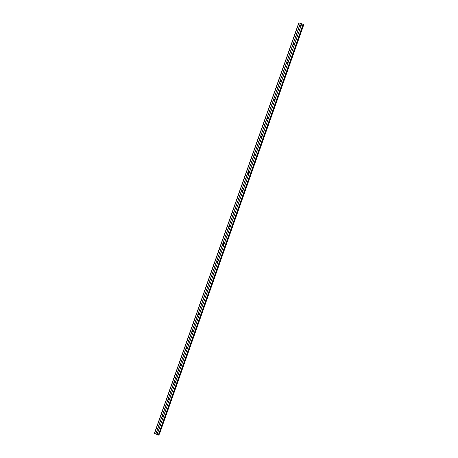 <?xml version="1.0" encoding="UTF-8"?>
<svg xmlns="http://www.w3.org/2000/svg" width="458" height="458" viewBox="0 0 458 458"><rect width="100%" height="100%" fill="white"/><g stroke="black" fill="none" stroke-linecap="round" stroke-linejoin="round"><path stroke-width="0.69" d="M157.432 433.365L157.083 433.537L156.31 432.615L156.836 432.186L157.615 432.85L157.031 434.493L158.743 434.9M163.317 416.648L162.871 416.832L162.195 415.904L162.819 415.463L163.449 416.431L157.615 432.85L156.888 432.18M169.237 399.845L168.67 400.017L168.109 399.101L168.847 398.672L169.368 399.622L163.5 416.127L162.808 415.463M175.185 382.957L174.498 383.1L174.057 382.212L174.916 381.817L175.317 382.733L169.42 399.324M181.299 365.747L180.36 366.068L180.194 364.98L181.007 364.889L181.299 365.747L180.538 365.055M187.179 348.91L186.269 348.933L186.04 348.166L187.116 347.891L187.311 348.681L181.351 365.45M193.219 331.752L192.234 331.707L192.079 331.008L193.236 330.808L193.356 331.518L187.362 348.378M193.345 331.558L192.721 331.323L192.6 330.567M199.299 314.503L198.245 314.388L198.148 313.764L199.367 313.627L199.436 314.268L193.408 331.22M199.39 314.365L198.715 314.062L198.68 313.318M205.402 297.162L204.308 296.99L204.251 296.429L205.516 296.355L205.545 296.927L199.482 313.97M205.465 297.087L204.76 296.715L204.806 295.977M211.544 279.735L210.417 279.5L210.388 278.996L211.682 278.979L211.682 279.489L205.59 296.629M211.556 279.718L210.846 279.283L210.972 278.538M217.716 262.211L216.56 261.93L216.554 261.472L217.871 261.507L217.853 261.965L211.733 279.191M217.665 262.257L216.977 261.77L217.184 261.014M223.916 244.595L222.748 244.274L222.754 243.856L224.094 243.925L224.059 244.343L217.905 261.667M223.79 244.698L223.143 244.171L223.447 243.393M230.156 226.882L228.971 226.533L228.989 226.149L230.34 226.252L230.3 226.63L224.111 244.045M229.927 227.042L229.349 226.487L229.761 225.691M236.431 209.077L235.235 208.699L235.252 208.344L236.614 208.476L236.574 208.819L230.351 226.332M236.082 209.277L235.589 208.711L236.133 207.903M242.734 191.175L241.526 190.774L241.555 190.442L242.929 190.597L242.883 190.917L236.62 208.522M242.259 191.392L241.904 190.517L242.545 190.041M249.072 173.176L247.893 172.448L248.059 172.197L249.221 172.912L242.929 190.62M248.459 173.393L248.219 172.586L248.992 172.111M255.444 155.085L254.259 154.357L254.425 154.1L255.593 154.815L249.266 172.62M254.711 155.279L254.562 154.552L255.461 154.1M261.856 136.89L260.665 136.163L262.05 136.324L262.005 136.621L255.644 154.523M261.014 137.045L260.946 136.421L261.947 136.009M268.296 118.599L267.066 118.187L267.1 117.872L267.266 117.62L268.451 118.324L262.05 136.324M267.38 118.714L267.363 118.193L268.445 117.815M274.771 100.205L273.541 99.798L273.575 99.483L274.972 99.638L274.926 99.93L268.497 118.032M273.792 100.291L273.815 99.867L274.955 99.523M281.286 81.713L280.05 81.312L280.084 80.992L281.487 81.14L281.441 81.432L274.972 99.638M280.267 81.77L281.487 81.129M287.836 63.118L286.594 62.723L286.628 62.403L286.794 62.145L287.99 62.838L281.487 81.14M286.782 63.152L288.036 62.614M294.42 44.426L293.172 44.031L293.206 43.71L293.372 43.453L294.58 44.14L288.036 62.546M293.343 44.449L294.614 43.997M299.824 24.909L301.244 25.156L301.043 25.631L299.784 25.242L299.824 24.909M299.95 25.642L301.221 25.264M299.933 25.362L301.244 25.058L301.696 23.764L298.782 22.9L154.42 433.32L157.031 434.493M241.698 190.414L241.893 190.059M157.592 432.724L157.008 432.192M156.487 432.409L162.178 416.167M169.414 399.422L168.659 398.666L169.414 399.428M169.179 399.868L168.893 399.777M175.345 382.63L174.572 381.886M187.27 348.773L186.566 348.195M193.259 331.707L192.709 331.334M303.408 24.492L301.696 23.764M158.737 434.911L303.414 24.486L158.737 434.917M303.248 24.95L159.224 434.23L303.471 25.053M303.58 25.259L159.453 434.058M301.043 25.631L294.626 43.848M181.168 365.976L175.368 382.43M301.782 23.764L157.094 434.562M299.784 25.242L293.372 43.453M293.172 44.031L286.794 62.145M286.594 62.723L280.25 80.74M280.05 81.312L273.741 99.231M273.541 99.798L267.266 117.62M267.066 118.187L260.831 135.912M260.631 136.473L254.425 154.1M254.23 154.661L248.059 172.197M248.179 172.884L247.858 172.752L241.721 190.19M241.526 190.746L235.423 208.092M235.229 208.642L229.155 225.897M228.96 226.441L222.92 243.604M222.725 244.148L216.72 261.22M216.525 261.764L210.548 278.745M210.359 279.283L204.417 296.171M204.228 296.71L198.314 313.512M198.125 314.045L192.24 330.756M192.057 331.289L186.2 347.914M187.322 348.658L186.778 348.498L186.555 347.731M186.017 348.441L180.194 364.98M181.322 365.667L180.549 364.797M180.011 365.507L174.217 381.955M175.357 382.596L174.584 381.777M174.034 382.482L168.275 398.844M168.092 399.365L162.361 415.646M163.5 416.179L162.75 415.469M156.292 432.879L155.897 434.007M303.144 24.188L158.325 435.089M303.373 24.32L158.583 435.1M298.982 22.9L154.552 433.474M300.345 23.324L155.789 434.001M300.442 23.375L299.99 24.658M303.545 25.104L159.31 434.224M299.784 25.11L299.893 25.562M293.166 43.916L293.32 44.415M286.588 62.62L286.782 63.13M280.044 81.221L280.262 81.667M273.535 99.724L273.775 100.102M267.066 118.13L267.323 118.445M254.224 154.644L254.522 154.833M241.526 190.774L241.864 190.843M235.235 208.699L235.589 208.711M228.971 226.533L229.349 226.487M222.748 244.274L223.143 244.171M216.56 261.93L216.977 261.77M210.417 279.5L210.846 279.283M204.308 296.99L204.76 296.715M198.245 314.388L198.715 314.062M192.234 331.707L192.721 331.323M186.269 348.933L186.778 348.498M180.36 366.068L180.887 365.576M174.498 383.1L175.042 382.556M168.67 400.017L169.231 399.422M162.871 416.832L163.443 416.179M157.083 433.537L157.609 432.913"/></g></svg>
